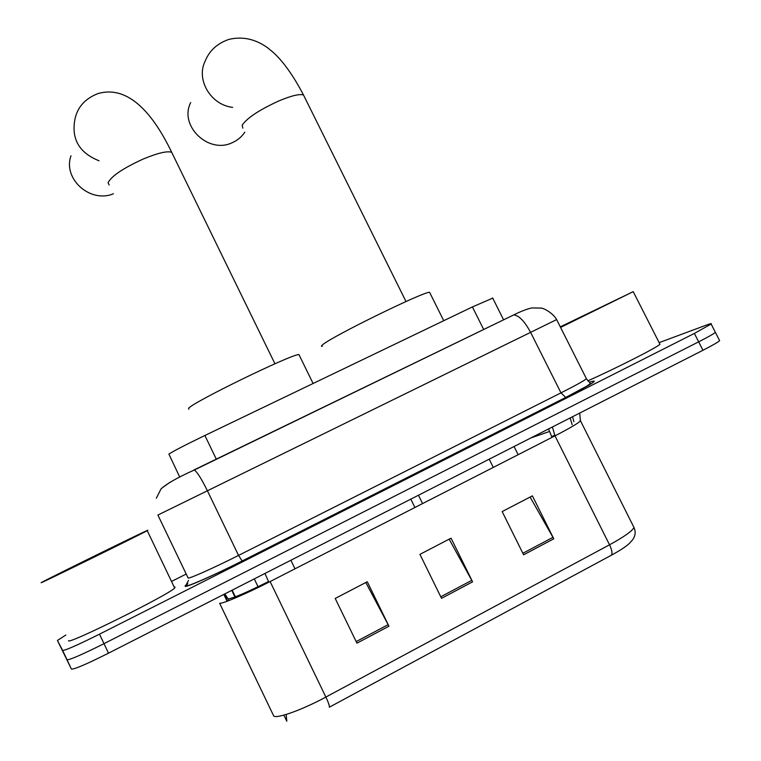 <?xml version="1.0" encoding="UTF-8"?>
<svg xmlns="http://www.w3.org/2000/svg" width="761" height="761" viewBox="0 0 761 761"><rect width="100%" height="100%" fill="white"/><g stroke="black" fill="none" stroke-linecap="round" stroke-linejoin="round"><path stroke-width="1.14" d="M179.767 477.157L168.894 454.089C172.899 451.378 184.894 445.175 204.88 435.492L472.41 306.93L492.719 298.15M659.131 342.631L707.378 324.728C710.603 323.539 711.858 323.311 711.135 324.043L694.365 333.423L99.501 634.16C77.641 645.052 65.351 650.484 62.621 650.436L57.446 640.448L65.855 635.016M172.186 581.09L186.15 574.07M719.364 340.129L719.63 340.643C718.146 342.127 712.591 345.332 702.955 350.269L108.5 653.176C86.63 664.125 74.274 669.433 71.41 669.1L67.016 659.768C69.812 659.949 82.131 654.584 103.991 643.663C82.131 654.584 69.812 659.949 67.016 659.768L62.621 650.436M702.955 350.269L698.655 341.841L103.991 643.663L698.655 341.841C708.291 336.923 713.866 333.756 715.378 332.338C713.866 333.756 708.291 336.923 698.655 341.841L694.365 333.423M530.094 497.047L553.78 538.817L532.396 495.858L502.174 511.573L523.616 554.807L553.78 538.817M365.813 582.517L388.957 626.198L367.287 581.756L335.211 598.441L356.938 643.169L388.957 626.198M449.161 539.149L472.591 581.851L451.064 538.17L419.939 554.36L441.523 598.327L472.591 581.851M580.11 420.043L633.97 527.468C635.882 531.796 635.425 535.906 632.619 539.796L630.993 541.575C628.672 544.8 622.137 549.347 611.387 555.216L329.342 707.197C329.58 705.847 328.429 702.46 325.87 697.057L609.523 544.809C624.039 536.885 632.191 531.111 633.97 527.468L633.047 525.623M71.41 669.1L57.446 640.448M286.184 714.455L286.802 721.209L283.882 715.131M147.862 530.208L147.234 530.645C140.034 534.745 38.488 584.591 41.189 582.698L42.074 582.165C51.348 577.057 144.799 531.168 147.862 530.208M174.221 587.112L175.02 587.016L174.678 588.063C168.714 594.798 67.073 645.242 68.528 640.695M60.024 573.423L129.598 539.235L60.024 573.423M299.396 355.53L298.911 354.531C290.883 354.417 192.181 402.54 188.528 408.362L188.947 409.228M71.001 155.777C62.573 178.797 90.255 203.577 113.399 193.779M190.697 102.545C178.787 125.755 208.485 154.378 232.276 142.668C237.527 140.357 241.703 136.847 244.804 132.157M430.013 293.147L429.575 292.262C422.736 291.948 331.682 336.619 322.731 344.676C321.132 345.941 321.009 346.483 322.369 346.284M560.296 326.85L633.228 291.644L560.581 327.43M659.654 343.668L659.958 344.267C657.599 347.206 616.895 367.896 587.796 380.89M560.362 326.992L616.381 299.824L560.505 327.278M258.379 587.406L254.279 578.902M216.381 459.302L204.88 435.492M483.692 329.494L472.41 306.93M414.916 507.492L410.807 499.13M295.011 568.809L290.864 560.248M589.433 382.222C600.486 378.588 592.591 383.677 565.746 397.489L242.179 561.019L238.545 555.406L560.971 392.866L530.617 332.386C524.529 321.113 518.869 315.301 513.646 314.949C521.076 311.268 527.097 308.937 531.73 307.948L541.1 308.072C543.754 308.167 552.847 312.904 556.633 319.591L157.955 515.016M157.888 515.045L188.148 578.075C190.298 578.408 214.621 567.497 238.545 555.406L207.439 490.835C201.418 478.688 197.042 471.753 194.302 470.022L193.798 470.041M242.179 561.019C215.135 574.726 187.653 586.95 185.313 586.398L188.509 580.453M99.501 634.16L108.5 653.176M565.746 397.489L560.971 392.866C575.449 385.532 583.934 380.833 586.436 378.778L586.151 378.217M169.969 482.274L161.608 488.296M193.884 470.003L513.646 314.949L194.302 470.022C177.96 477.29 166.868 483.596 161.018 488.952L156.309 498.255M556.633 319.591L586.436 378.778L590.45 383.449L587.007 386.017L565.566 397.527L242.103 561C213.518 575.592 184.523 588.072 186.654 585.485L187.739 583.402L185.056 585.97M264.933 573.471L268.528 581.528C246.925 592.353 233.494 598.136 228.243 598.878L228.871 600.591M552.381 426.997L554.988 435.853L270.107 581.547C246.669 593.59 222.307 604.025 219.644 603.273L273.77 716.082C277.365 718.774 302.545 709.69 325.87 697.057L270.107 581.547M579.701 413.08L580.462 420.9C578.094 423.335 569.608 428.319 554.988 435.853L609.523 544.809C611.949 549.946 612.576 553.418 611.387 555.216M227.111 601.257L223.82 594.417M573.899 421.708L572.538 416.724M518.136 454.697L514.056 446.526M530.864 437.955L549.432 431.487M554.674 435.206L551.744 436.728L552.058 437.356M235.396 597.946L231.753 590.374M224.866 593.884L227.872 598.517M548.548 428.947L551.744 436.728M471.801 580.339L440.762 596.776M388.167 624.648L356.167 641.599M552.981 537.323L522.855 553.285M109.146 184.999L108.072 182.783C111.258 176.2 123.016 168.267 143.334 158.982C157.755 153.018 167.201 150.792 171.691 152.295L172.814 154.597M99.063 160.79C79.068 152.78 71.058 138.759 75.035 118.735C77.66 106.901 85.327 98.511 98.036 93.565C129.532 84.566 154.245 116.043 171.691 152.295L274.949 363.777M242.845 128.19L242.179 125.127C247.144 117.907 259.434 109.812 279.03 100.852C291.625 95.62 299.786 93.679 303.525 95.039L304.533 97.075M232.647 107.339C210.987 105.075 195.891 79.915 205.023 61.422C209.199 50.873 217.066 43.558 228.633 39.486C247.373 34.778 262.526 43.149 270.745 50.34C279.125 56.999 290.721 70.516 303.525 95.039L406.013 301.537M503.582 319.839L492.586 297.865M422.574 503.573L418.464 495.23M711.135 324.043L719.63 340.643M227.634 601.066L224.324 594.16M235.815 597.765L232.162 590.165M570.189 417.922L572.158 424.743M147.234 530.645L174.678 588.063M298.911 354.531L313.094 383.487M489.199 459.187L493.28 467.416M429.575 292.262L443.739 320.704M633.228 291.644L659.958 344.267"/></g></svg>
